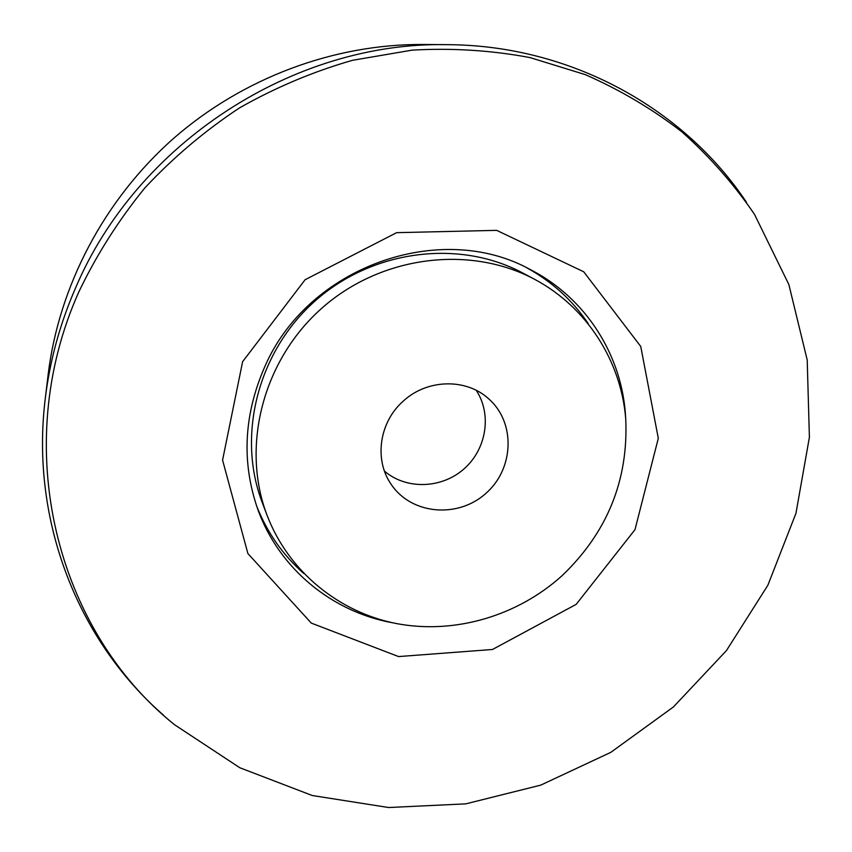 <?xml version="1.0" encoding="UTF-8"?>
<svg xmlns="http://www.w3.org/2000/svg" width="852" height="852" viewBox="0 0 852 852"><rect width="100%" height="100%" fill="white"/><g stroke="black" fill="none" stroke-linecap="round" stroke-linejoin="round"><path stroke-width="1.28" d="M45.262 398.608L48.181 374.337C58.99 286.048 104.125 199.879 173.318 138.642C242.852 77.798 334.059 43.974 422.997 44.474L447.449 44.666C294.217 41.258 136.863 142.966 75.519 288.061C59.917 323.909 49.831 360.747 45.262 398.608C30.108 521.286 78.576 641.258 163.467 715.137M392.91 622.833C332.333 612.087 279.094 568.817 257.815 509.368C241.467 462.498 243.736 415.084 264.61 367.116C307.561 266.665 440.409 219.667 530.295 269.573C586.549 298.243 622.706 356.551 625.666 418.002M242.618 361.685L222.574 460.133L247.889 553.544L311.3 623.1L398.576 656.572L492.499 649.48L576.154 604.377L634.985 529.678L658.308 438.301L640.747 346.466L583.726 271.788L496.673 230.359L396.627 232.66L305.112 279.722L242.618 361.685M303.77 573.471C282.779 554.94 267.038 532.383 256.558 505.8M526.909 267.879C551.947 281.65 572.32 300.128 588.029 323.302M78.97 291.618C96.702 254.62 118.684 220.04 144.904 187.855C173.286 157.471 204.799 130.825 239.455 107.927C275.505 87.458 313.195 71.579 352.515 60.3L412.198 50.13C452.274 47.861 491.551 50.343 530.04 57.595L585.271 74.625C620.277 89.992 652.547 109.12 682.079 132.007C709.769 156.747 733.902 184.192 754.489 214.342L788.867 284.568L807.206 359.97L809.4 437.246L795.96 513.298L767.854 585.271L726.447 650.577L673.431 706.947L610.788 752.359L540.743 785.129L465.788 803.862L388.64 807.526L312.269 795.523L239.817 767.748L174.532 724.722C56.892 630.555 8.786 447.832 78.97 291.618M746.384 202.148C683.89 108.555 571.053 45.231 447.449 44.666M384.476 471.124C406.34 489.911 441.666 488.739 463.978 468.93C486.46 449.313 492.115 414.423 476.257 390.354M403.049 401.324C426.927 378.895 466.289 378.032 488.771 398.906C515.939 422.73 514.022 469.122 485.672 493.574C457.801 518.591 411.548 514.597 391.366 484.618C373.975 460.24 379.033 422.454 403.049 401.324M561.979 575.782C607.199 532.564 628.457 480.326 625.751 419.046C621.14 361.312 587.23 307.529 534.971 279.499C470.166 244.726 381.547 255.525 322.226 307.849C262.789 360.045 240.807 446.576 267.059 515.268C288.583 571.617 338.947 612.46 396.808 623.632C454.798 634.527 517.409 615.985 561.979 575.782M534.971 279.499L522.787 273.023C459.579 239.114 373.357 249.572 315.687 300.426C257.922 351.162 236.579 435.361 262.182 502.36L267.059 515.268"/></g></svg>
